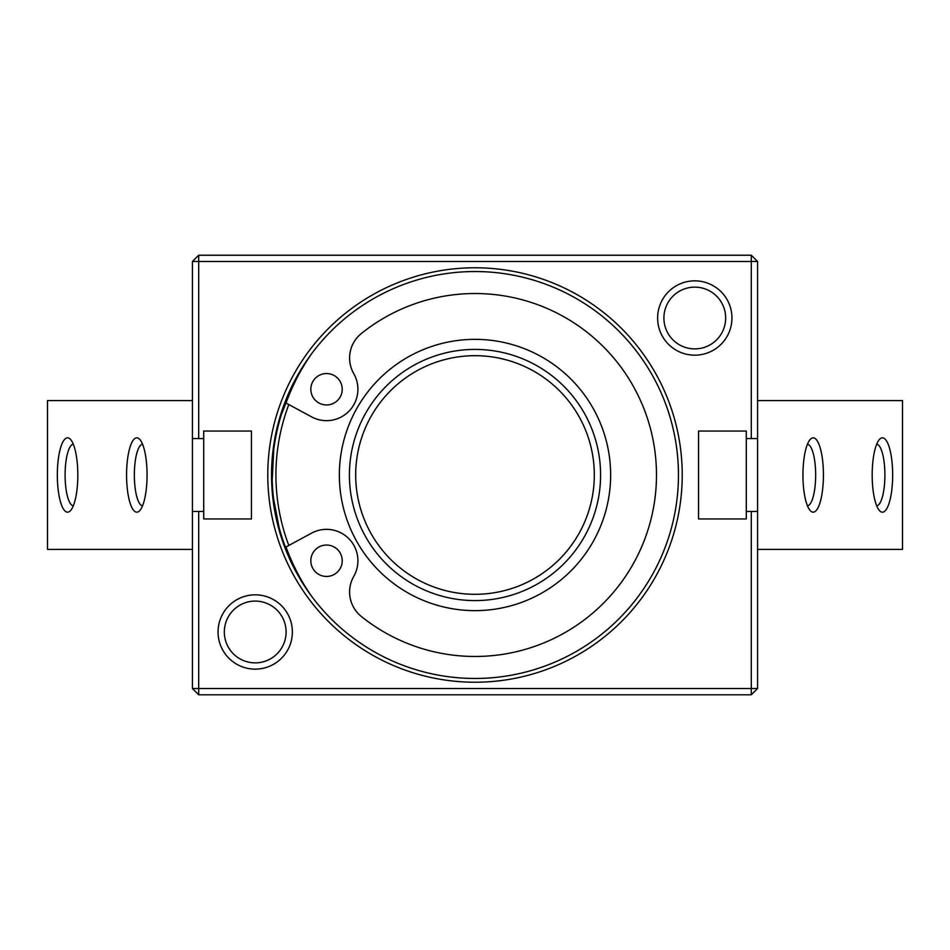 <?xml version="1.0" encoding="UTF-8"?>
<svg xmlns="http://www.w3.org/2000/svg" width="950" height="950" viewBox="0 0 950 950"><rect width="100%" height="100%" fill="white"/><g stroke="black" fill="none" stroke-linecap="round" stroke-linejoin="round"><path stroke-width="1.43" d="M198.692 694.783L751.307 694.783L751.307 688.512L198.692 688.512L198.692 511.421L192.422 511.421L192.422 688.512L198.692 688.512L198.692 694.783L192.422 688.512M757.578 400.591L902.5 400.591L902.5 549.409L757.578 549.409M807.476 444.149A30.875 8.514 -90 0 1 815.658 475A30.875 8.514 -90 0 1 807.476 505.851M876.719 444.149A30.875 8.514 -90 0 1 884.901 475A30.875 8.514 -90 0 1 876.719 505.851M823.424 475A37.157 10.236 90 0 0 810.243 439.399A37.157 10.236 90 0 0 802.94 475A37.157 10.236 90 0 0 810.243 510.601A37.157 10.236 90 0 0 823.424 475M892.668 475A37.157 10.236 90 0 0 879.486 439.399A37.157 10.236 90 0 0 872.183 475A37.157 10.236 90 0 0 879.486 510.601A37.157 10.236 90 0 0 892.668 475M192.422 549.409L47.5 549.409L47.5 400.591L192.422 400.591M142.524 505.851A30.875 8.514 90 0 1 134.342 475A30.875 8.514 90 0 1 142.524 444.149M73.281 505.851A30.875 8.514 90 0 1 65.099 475A30.875 8.514 90 0 1 73.281 444.149M126.576 475A37.157 10.236 -90 0 0 139.757 510.601A37.157 10.236 -90 0 0 147.06 475A37.157 10.236 -90 0 0 139.757 439.399A37.157 10.236 -90 0 0 126.576 475M57.333 475A37.157 10.236 -90 0 0 70.514 510.601A37.157 10.236 -90 0 0 77.817 475A37.157 10.236 -90 0 0 70.514 439.399A37.157 10.236 -90 0 0 57.333 475M192.422 261.488L192.422 438.579L198.692 438.579L198.692 261.488L192.422 261.488L198.692 255.217L198.692 261.488L751.307 261.488L751.307 438.579L757.578 438.579L757.578 261.488L751.307 261.488L751.307 255.217L198.692 255.217M192.422 511.421L192.422 438.579M757.578 438.579L757.578 511.421L751.307 511.421L751.307 688.512L757.578 688.512L757.578 511.421M198.692 438.579L203.716 438.579L203.716 431.039L251.441 431.039L251.441 518.961L203.716 518.961L203.716 511.421L198.692 511.421M751.307 511.421L746.284 511.421L746.284 518.961L698.559 518.961L698.559 431.039L746.284 431.039L746.284 438.579L751.307 438.579M218.061 631.988A37.157 37.157 0 0 0 273.79 664.169A37.157 37.157 0 0 0 273.79 599.806A37.157 37.157 0 0 0 218.061 631.988M657.626 318.012A37.157 37.157 0 0 0 713.367 350.194A37.157 37.157 0 0 0 713.367 285.831A37.157 37.157 0 0 0 657.626 318.012M682.231 475A207.231 207.231 0 0 0 371.391 295.533A207.231 207.231 0 0 0 371.391 654.467A207.231 207.231 0 0 0 682.231 475M678.454 475A203.454 203.454 0 0 1 373.267 651.201A203.454 203.454 0 0 1 373.267 298.799A203.454 203.454 0 0 1 678.454 475M751.307 255.217L757.578 261.488M757.578 688.512L751.307 694.783M663.908 318.012A30.875 30.875 0 0 1 710.22 291.27A30.875 30.875 0 0 1 710.22 344.755A30.875 30.875 0 0 1 663.908 318.012M224.331 631.988A30.875 30.875 0 0 1 270.655 605.245A30.875 30.875 0 0 1 270.655 658.73A30.875 30.875 0 0 1 224.331 631.988M299.749 372.78A202.884 202.884 0 0 0 299.749 577.22M311.398 595.959A211.624 211.624 0 0 1 286.033 546.951L311.588 533.128A31.398 31.398 0 0 1 353.756 576.365A31.398 31.398 0 0 0 361.332 616.467A181.486 181.486 0 0 0 607.881 598.607A181.486 181.486 0 0 0 607.881 351.393A181.486 181.486 0 0 0 361.332 333.533A31.398 31.398 0 0 0 353.756 373.635A31.398 31.398 0 0 1 311.588 416.872L286.033 403.049A211.624 211.624 0 0 1 311.398 354.041M326.527 404.949A15.699 15.699 0 0 1 312.93 381.401A15.699 15.699 0 0 1 340.124 381.401A15.699 15.699 0 0 1 326.527 404.949M326.527 576.448A15.699 15.699 0 0 1 312.93 552.9A15.699 15.699 0 0 1 340.124 552.9A15.699 15.699 0 0 1 326.527 576.448M203.716 511.421L203.716 438.579M746.284 438.579L746.284 511.421M288.812 545.442A199.061 199.061 0 0 1 288.812 404.558M475 600.59A125.59 125.59 0 0 0 583.763 412.205A125.59 125.59 0 0 0 366.237 412.205A125.59 125.59 0 0 0 475 600.59M298.704 374.704A202.837 202.837 0 0 0 298.704 575.296L293.918 566.378M475 594.308A119.308 119.308 0 0 1 371.676 415.34A119.308 119.308 0 0 1 578.324 415.34A119.308 119.308 0 0 1 475 594.308M475 610.636A135.636 135.636 0 0 0 592.467 407.182A135.636 135.636 0 0 0 357.532 407.182A135.636 135.636 0 0 0 475 610.636M292.469 386.555L281.461 414.307M273.719 450.003L272.234 479.999M273.529 498.418L279.062 527.44"/></g></svg>
